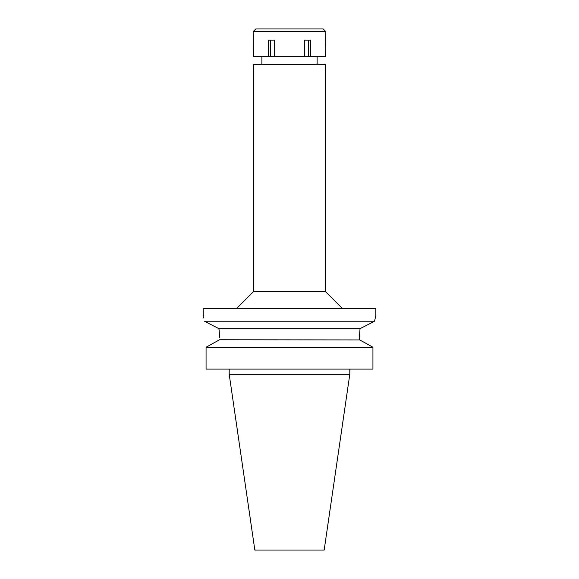 <?xml version="1.0" encoding="UTF-8"?>
<svg xmlns="http://www.w3.org/2000/svg" width="579" height="579" viewBox="0 0 579 579"><rect width="100%" height="100%" fill="white"/><g stroke="black" fill="none" stroke-linecap="round" stroke-linejoin="round"><path stroke-width="0.87" d="M325.326 64.349L253.674 64.349L253.674 291.396L325.326 291.396L325.326 64.349M219.55 337.76L218.963 328.684L204.445 321.207C202.788 313.731 202.788 313.731 204.445 321.207L374.555 321.207L375.829 315.569L375.829 308.665L203.171 308.665L203.323 316.177M366.066 325.564L374.555 321.207L375.648 316.286M361.477 327.938L363.214 327.034M359.465 336.319L360.037 328.684L359.45 337.116M374.555 321.207L360.037 328.684L218.963 328.684L219.043 329.321M213.513 325.868L218.775 328.582M203.453 316.706L203.757 317.994M219.144 330.16L219.528 335.929M219.55 339.757L206.066 347.234L219.55 339.757L359.762 339.931M359.45 337.76L359.45 339.757L372.934 347.234L372.934 369.098L206.066 369.098L206.066 347.234L372.934 347.234M365.284 342.978L371.103 346.213M349.803 374.28L324.168 550.05L254.832 550.05L229.197 374.28L349.803 374.28L349.803 369.098M304.554 56.576L325.593 56.576L325.76 31.541L253.24 31.541L253.407 56.576L304.554 56.576L304.554 40.175L310.539 40.175L310.539 56.576M308.462 40.175L308.462 56.576M274.446 56.576L274.446 40.175L268.461 40.175L268.461 56.576M270.538 40.175L270.538 56.576M325.76 31.541L323.169 28.95L255.831 28.95L253.24 31.541M317.126 64.349L317.126 56.576M261.874 64.349L261.874 56.576M253.674 291.396L236.406 308.665M325.326 291.396L342.594 308.665M229.197 374.28L229.197 369.098"/></g></svg>
